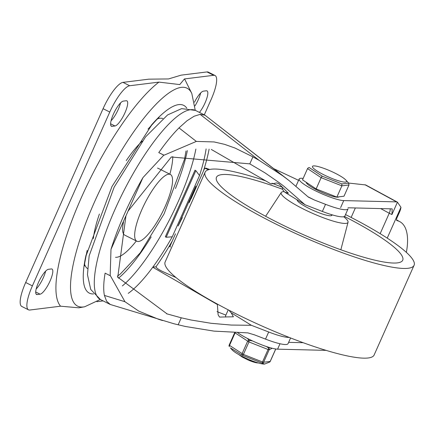 <?xml version="1.0" encoding="UTF-8"?>
<svg xmlns="http://www.w3.org/2000/svg" width="436" height="436" viewBox="0 0 436 436"><rect width="100%" height="100%" fill="white"/><g stroke="black" fill="none" stroke-linecap="round" stroke-linejoin="round"><path stroke-width="0.65" d="M93.348 238.585A66.703 17.604 -63.3 0 1 99.403 214.06M126.233 160.628A66.703 17.604 -63.3 0 1 142.294 141.122M157.723 118.701A84.012 22.171 -63.3 0 1 159.652 118.281A84.012 22.171 -63.3 0 1 162.89 118.543M87.538 268.592A84.012 22.171 -63.3 0 1 84.579 264.358M151.069 125.508A105.071 27.724 -63.3 0 1 152.322 124.075A105.071 27.724 -63.3 0 1 178.651 104.618A105.071 27.724 -63.3 0 1 186.821 108.232M93.56 293.946A105.071 27.724 -63.3 0 1 85.663 256.815A105.071 27.724 -63.3 0 1 86.072 254.94M100.275 299.467L84.731 306.748A121.911 32.171 -63.3 0 1 84.306 306.83A121.911 32.171 -63.3 0 1 94.029 203.045A121.911 32.171 -63.3 0 1 181.251 87.364A121.911 32.171 -63.3 0 1 191.627 93.113A121.911 32.171 -63.3 0 1 191.813 93.506L195.257 110.319M158.933 82.11L129.699 85.745A28.013 7.39 116.7 0 0 109.774 112.057L32.389 285.869A28.013 7.39 116.7 0 0 28.509 309.822A28.013 7.39 116.7 0 0 29.844 310.018L60.566 306.197A130.419 34.417 -63.3 0 1 80.616 199.279A130.419 34.417 -63.3 0 1 158.933 82.11L179.752 84.573L184.455 78.938A130.419 34.417 -63.3 0 1 185.464 80.682L191.627 93.113M60.566 306.197L78.9 307.816L84.306 306.83M204.288 114.853L211.144 99.452A28.013 7.39 116.7 0 0 215.024 75.499L208.321 72.131A28.013 7.39 116.7 0 0 206.98 71.935L181.163 75.145L168.536 78.938L148.807 79.167L122.99 82.377A28.013 7.39 116.7 0 0 103.07 108.689L25.68 282.501A28.013 7.39 116.7 0 0 21.8 306.454L28.509 309.822M126.211 100.743L123.317 101.108A14.007 3.695 116.7 0 0 113.861 113.158A14.007 3.695 116.7 0 0 111.414 126.238A14.007 3.695 116.7 0 0 112.085 126.336L114.979 125.977A14.007 3.695 116.7 0 0 124.434 113.921A14.007 3.695 116.7 0 0 126.881 100.841A14.007 3.695 116.7 0 0 126.211 100.743M111.055 120.788A14.007 3.695 116.7 0 0 120.532 102.923M51.323 268.947L48.429 269.306A14.007 3.695 116.7 0 0 38.973 281.362A14.007 3.695 116.7 0 0 36.526 294.442A14.007 3.695 116.7 0 0 37.191 294.54L40.09 294.18A14.007 3.695 116.7 0 0 49.546 282.125A14.007 3.695 116.7 0 0 51.993 269.045A14.007 3.695 116.7 0 0 51.323 268.947M36.166 288.992A14.007 3.695 116.7 0 0 45.644 271.127M184.455 78.938L213.689 75.303L206.98 71.935M103.13 300.905L96.906 301.679M215.024 75.499A28.013 7.39 116.7 0 0 213.689 75.303M194.467 102.209A14.007 3.695 -63.3 0 1 203.443 91.14L206.342 90.781A14.007 3.695 -63.3 0 1 207.007 90.879A14.007 3.695 -63.3 0 1 206.446 99.408A14.007 3.695 -63.3 0 1 199.448 112.423M200.658 92.961A14.007 3.695 -63.3 0 1 194.979 105.861M289.128 337.393A31.125 5.216 -156 0 1 268.69 331.992L251.354 325.294L231.178 312.792L233.385 316.792L219.521 317.065L218.114 314.814L217.379 304.519L152.747 267.219M247.953 332.913L254.531 334.87L265.524 339.11A31.125 5.216 24 0 0 288.049 343.661L290.583 337.965M195.851 170.65L194.996 170.22L165.342 236.819L166.198 237.249L195.851 170.65L199.53 175.539A98.051 25.871 116.7 0 0 206.119 148.905M189.262 202.56A98.051 25.871 116.7 0 0 195.862 186.123L178.133 225.941A98.051 25.871 116.7 0 0 182.308 217.662M166.198 237.249L172.253 236.803A98.051 25.871 116.7 0 1 152.867 267.083L155.963 266.827A105.828 27.926 116.7 0 0 172.4 240.781M128.255 293.352A98.051 25.871 116.7 0 0 152.764 267.224M115.529 257.289A61.618 16.257 116.7 0 0 116.832 257.262A61.618 16.257 116.7 0 0 136.332 240.95M169.855 174.193A61.618 16.257 116.7 0 0 172.776 156.579M288.55 180.172L204.991 115.208L200.135 114.363L194.102 116.238L186.973 120.794L179 127.901A105.828 27.926 -63.3 0 0 158.775 152.605L163.827 155.14L142.932 177.626A105.828 27.926 116.7 0 0 110.989 249.37L110.161 275.688L105.109 273.149A105.828 27.926 116.7 0 0 104.411 295.423L106.624 301.265L110.292 304.486L173.877 323.741L185.355 326.471L213.978 331.115L247.953 332.891M109.877 304.29L110.292 304.486M158.775 152.605A1564.913 262.112 24 0 0 164.061 155.194L196.336 141.417L214.109 141.94L224.491 144.321L234.819 147.962L252.924 156.856L259.273 160.443L283.035 176.019L204.991 115.208L195.47 110.422A105.828 27.926 116.7 0 0 123.023 192.467A105.828 27.926 116.7 0 0 100.487 299.576L109.867 304.284M203.438 171.059A105.828 27.926 116.7 0 0 209.111 149.167M308.405 197.132L314.541 200.08L325.534 204.321A31.125 5.216 24 0 0 348.059 208.871L344.887 215.994A31.125 5.216 -156 0 1 322.362 211.444L305.026 204.751L284.844 192.249L288.409 193.213L278.871 183.758L276.838 182.918L271.045 183.976L211.324 149.45M136.85 241.212A37.354 9.854 116.7 0 0 138.637 241.473A37.354 9.854 116.7 0 0 163.849 209.329A37.354 9.854 116.7 0 0 170.372 174.449A37.354 9.854 116.7 0 0 144.806 203.405A37.354 9.854 116.7 0 0 136.85 241.212L124.778 235.146A37.354 9.854 -63.3 0 1 123.486 222.098M157.489 168.133A37.354 9.854 -63.3 0 1 158.301 168.389L170.372 174.449M110.161 275.688A150.791 25.255 24 0 1 110.39 275.737L124.963 301.723L138.779 311.124L158.546 319.277L162.584 320.558M110.989 249.37L125.802 216.093A150.791 25.255 -156 0 1 125.9 216.109L117.731 277.449A150.791 25.255 -156 0 1 118.292 277.59L167.124 313.92L181.262 317.806L191.05 320.002L211.013 323.283L231.227 325.06L251.354 325.294M128.162 210.91A97.926 25.838 116.7 0 0 125.857 216.087L125.802 216.093M142.932 177.626L128.113 210.899A150.791 25.255 -156 0 1 128.211 210.915L171.403 156.905A150.791 25.255 -156 0 1 171.964 157.047L249.801 163.871L264.843 172.76L279.253 182.7L283.885 186.221L305.026 204.751M282.719 187.453L282.523 187.9A43.889 7.352 24 0 0 284.844 192.249M271.922 183.196L282.686 187.42M283.035 176.019L289.335 180.776L308.388 197.143M298.584 180.34A746.546 125.039 24 0 0 273.901 168.754M249.801 163.871L252.924 156.856M199.53 175.539L172.253 236.803M217.379 304.519A56.337 9.434 -156 0 1 217.335 304.072M229.156 310.323A43.889 7.352 24 0 0 231.178 312.792M155.963 266.827L156.241 266.985A9.336 1.564 -156 0 0 163.909 272.102A746.546 125.039 -156 0 1 176.04 277.579M117.687 277.296L118.292 277.59M225.886 315.103L217.019 311.626M225.777 317.027A43.889 7.352 -156 0 1 225.679 315.566L228.23 309.849M181.262 317.806L178.139 324.82M170.422 246.956A12.453 2.087 -156 0 1 169.773 246.678L175.501 233.81M208.588 169.713A12.453 2.087 -156 0 1 204.718 168.187L191.115 198.734M209.711 169.44A9.336 1.564 -156 0 1 206.086 168.182L204.718 168.187M237.751 332.782A25.68 4.3 24 0 0 277.585 349.165L326.074 350.364M406.374 252.384A62.255 25.871 118.5 0 0 399.839 221.679A62.255 25.871 118.5 0 0 397.065 220.632L396.809 220.491M303.173 178.406L302.53 178.34A25.68 4.3 24 0 0 299.183 178.983A25.68 4.3 24 0 0 316.449 191.295A25.68 4.3 24 0 0 343.737 200.587L396.624 201.895L397.436 202.179L400.957 207.285A9.336 3.88 -61.5 0 1 399.583 211.983L397.016 217.738A3.112 1.292 118.5 0 0 396.923 220.578A3.112 1.292 118.5 0 0 397.065 220.632M397.436 202.179L391.931 214.534L392.187 208.958L391.79 208.86L347.961 207.776M397.256 202.059L365.69 184.951L348.609 183.055M355.362 207.961L351.144 217.433M288.632 342.353L303.2 342.712M348.702 183.164L341.851 183.921L322.155 176.155L309.228 167.544L308.203 167.86L307.538 168.596L302.53 179.85L316.133 188.913L321.141 177.665L341.884 185.845L336.87 197.094L316.133 188.913M309.228 167.544L308.203 167.86M348.631 183.082L349.018 184.957L344.004 196.205L336.87 197.094M347.132 181.398L348.593 183.044M341.851 183.921L341.884 185.845L349.018 184.957M322.155 176.155L321.141 177.665L307.538 168.596M312.672 167.37A18.677 3.128 24 0 0 333.633 179.098A18.677 3.128 24 0 0 345.808 179.992A18.677 3.128 24 0 0 330.782 171.152A18.677 3.128 24 0 0 314.16 165.898A18.677 3.128 24 0 0 312.672 167.37M256.232 362.321L248.455 360.158L242.312 357.089L238.634 354.49M257.769 362.926L258.052 362.894M249.272 360.507A12.241 2.049 24 0 0 257.523 362.937M338.908 196.843A17.898 2.998 -156 0 1 321.495 192.2A17.898 2.998 -156 0 1 306.252 182.33M229.412 346.669A1.559 0.997 -38.1 0 1 229.38 346.636L229.38 346.636A1.559 0.997 -38.1 0 1 229.516 345.388L229.183 345.04A1.559 1.559 0 0 0 229.38 346.636L229.412 346.669M234.775 332.679L248.951 341.949A1.559 0.305 -82.9 0 0 249.032 340.342A1.559 0.997 141.9 0 0 247.61 341.279L242.056 353.749A1.559 1.123 103.3 0 0 242.367 355.307A1.559 0.436 -53.8 0 0 243.397 354.419L229.516 345.388L235.064 332.919A1.559 1.123 -76.7 0 1 235.135 332.695M264.51 364.055L264.167 364.065A18.677 3.128 -156 0 1 247.234 358.806A18.677 3.128 -156 0 1 231.99 349.737L230.431 347.917L242.367 355.307L262.123 363.101A1.559 1.499 -47.4 0 0 263.606 362.245L262.516 361.962A1.559 0.305 97.1 0 1 262.123 363.101L264.625 364.055M270.238 361.302L270.184 361.428A1.559 1.368 57 0 1 269.688 362.06A1.559 1.368 57 0 1 269.666 362.071M269.737 347.59L268.789 348.135A1.559 0.436 126.2 0 1 268.069 349.492L269.159 349.776A1.559 1.368 -123 0 0 268.789 348.135L266.478 346.555M252.526 340.93L249.032 340.342L247.354 338.401M345.525 214.572A114.39 19.162 -156 0 1 414.2 264.995A114.39 19.162 -156 0 1 408.189 268.265A114.39 19.162 -156 0 1 286.953 229.434A114.39 19.162 -156 0 1 205.22 171.958A114.39 19.162 -156 0 1 265.955 180.956M414.2 264.995L374.012 355.258A114.39 19.162 -156 0 1 368.251 357.972A114.39 19.162 -156 0 1 248.629 319.904A114.39 19.162 -156 0 1 165.037 262.221L205.225 171.953M344.445 216.463A101.942 17.075 -156 0 1 402.717 260.216A101.942 17.075 -156 0 1 397.458 262.875A101.942 17.075 -156 0 1 290.131 228.606A101.942 17.075 -156 0 1 216.463 177.289A101.942 17.075 -156 0 1 282.593 189.295M343.677 216.741A36.575 6.126 -156 0 1 348.048 222.256A36.575 6.126 -156 0 1 346.108 223.368A36.575 6.126 -156 0 1 307.151 210.861A36.575 6.126 -156 0 1 281.253 192.516A36.575 6.126 -156 0 1 284.256 191.644M331.938 214.774A18.988 3.183 -156 0 1 331.927 215.259A18.988 3.183 -156 0 1 330.946 215.755A18.988 3.183 -156 0 1 311.037 209.411A18.988 3.183 -156 0 1 297.227 199.841M114.979 125.977L110.602 123.78M112.085 126.336L110.935 125.759M40.09 294.18L35.714 291.984M37.191 294.54L36.046 293.962M109.774 112.057L103.07 108.689M129.699 85.745L122.99 82.377M32.389 285.869L25.68 282.501M265.524 339.11L268.69 331.992M122.358 285.934A98.051 25.871 116.7 0 0 195.878 149.074M118.516 278.184A91.822 24.231 116.7 0 0 151.156 236.884M175.441 188.526A91.822 24.231 116.7 0 0 187.338 150.611M325.534 204.321L322.362 211.444M124.963 301.723L104.411 295.423M200.135 114.363L259.273 160.443M196.336 141.417L179 127.901M314.541 200.08L308.039 196.816M279.994 343.753L277.585 349.165M380.672 208.588L389.255 213.237A6.224 1.041 24 0 0 391.931 214.534M390.166 208.822A6.224 2.589 118.5 0 1 389.255 213.237L380.159 233.663M400.957 207.285L387.228 238.116M343.737 200.587L340.62 207.596M364.932 184.722L396.624 201.895M262.516 361.962L243.397 354.419L248.951 341.949L268.069 349.492L262.516 361.962M275.721 348.991L270.184 361.428L263.606 362.245L269.159 349.776L272.157 348.255M87.167 250.329L84.72 262.973L84.497 265.938M148.017 129.154L156.698 119.638L158.938 117.687M85.663 256.815L111.987 186.488L152.322 124.075M195.47 110.422L181.632 108.624L167.56 114.957L145.531 136.931L114.145 187.175L89.151 255.856L87.456 274.658L90.743 289.482L100.487 299.576M117.377 276.173L120.341 274.01L140.239 252.836L164.11 213.847L184.548 159.184L186.03 150.97M167.124 313.92L166.508 313.729M399.839 221.679L396.553 219.897M296.066 185.992L299.183 178.983M331.409 215.657L331.818 214.741M297.287 200.467L297.488 200.01M314.16 165.898L313.702 165.887M345.808 179.992L347.089 181.343M234.688 332.679L229.183 345.04M269.688 362.06A1.559 1.559 0 0 0 270.26 361.39L275.781 348.996M264.603 364.055L269.693 362.054M281.253 192.516L265.628 216.278M348.048 222.256L340.843 249.768"/></g></svg>
